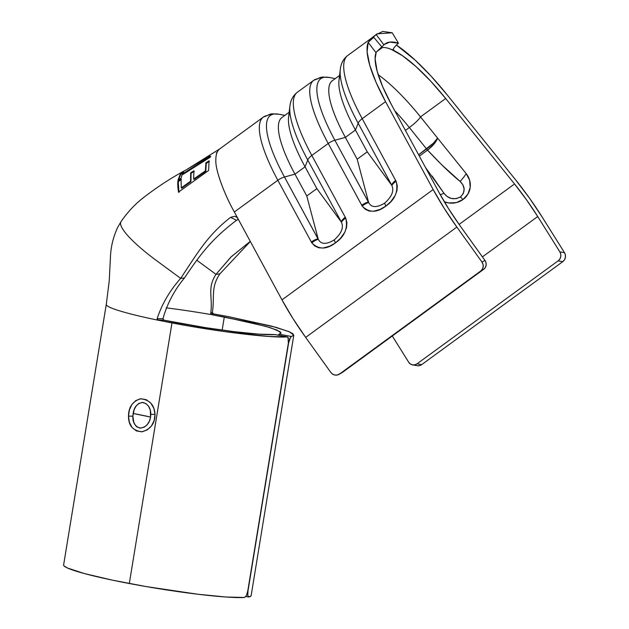 <?xml version="1.0" encoding="UTF-8"?>
<svg xmlns="http://www.w3.org/2000/svg" width="629" height="629" viewBox="0 0 629 629"><rect width="100%" height="100%" fill="white"/><g stroke="black" fill="none" stroke-linecap="round" stroke-linejoin="round"><path stroke-width="0.94" d="M420.494 116.892A96.945 25.333 53.9 0 0 378.178 74.725A96.945 25.333 53.9 0 1 420.494 116.892L445.686 98.501L420.494 116.892A12.926 2.241 141.2 0 1 409.337 127.538A12.926 2.241 -38.8 0 0 420.494 116.892L437.572 138.089L420.494 116.892M425.519 167.534L443.917 193.189A12.926 4.71 148.3 0 1 440.284 194.754A12.926 4.71 -31.7 0 0 443.917 193.189C448.335 198.953 453.871 200.203 460.522 196.94A12.926 3.381 -126.1 0 0 463.03 199.511A19.389 18.414 -161 0 0 466.168 173.604A12.926 3.593 -50.9 0 1 460.082 181.396C465.311 186.561 465.46 191.743 460.522 196.94A12.926 3.381 53.9 0 0 463.03 199.511A19.389 18.414 -161 0 1 444.318 201.775L448.831 202.955L456.332 202.601L463.03 199.511L467.905 194.157L470.209 187.356L469.604 180.138L466.168 173.604A12.926 3.593 129.1 0 1 460.082 181.396C451.111 174.194 440.269 163.768 427.563 150.119L427.578 150.111A9.694 2.547 -126.7 0 1 426.58 148.947A9.694 2.532 53.9 0 0 427.563 150.119L419.339 156.126L427.563 150.119A9.694 2.532 -126.1 0 1 426.572 148.947L409.337 127.538A85.638 22.377 -126.1 0 0 394.76 110.775A85.638 22.377 -126.1 0 1 409.337 127.538L405.398 130.415L409.337 127.538L426.58 148.947L418.599 154.765L433.523 143.058L437.572 138.089L434.191 143.829L427.563 150.119L441.731 164.79L460.082 181.396L462.96 184.902L464.131 189.132L463.353 193.425L460.522 196.94L456.135 198.693L451.355 198.457L447.062 196.5L443.917 193.189L432.076 176.01M376.276 51.979L382.29 47.584A96.945 25.333 -126.1 0 0 380.576 47.953A96.945 25.333 -126.1 0 1 382.29 47.584L376.276 51.979L375.112 58.914L377.093 71.053L382.652 86.629L391.45 104.673L439.081 192.56L448.658 208.859L459.807 225.402L484.935 260.406L481.987 262.089L456.858 227.077L444.113 208.183L433.169 189.549L281.981 299.868L234.35 211.981L277.837 180.256L311.803 242.857L314.799 246.025L318.706 247.779L323.117 248.038L329.761 246.143L335.477 242.865L340.501 238.305L344.857 232.172L346.563 227.446L346.886 222.611L345.73 218.106L311.819 155.457L328.236 143.483A109.871 28.714 -126.1 0 1 313.737 80.308A109.871 28.714 -126.1 0 1 317.849 78.782A9.694 9.254 83.5 0 1 322.095 77.115A9.694 9.254 83.5 0 1 324.761 77.218A107.032 27.975 -126.1 0 1 328.715 77.367M271.712 113.888L278.836 114.234A107.032 27.975 53.9 0 0 274.37 113.991A9.694 9.254 83.5 0 0 271.712 113.888L263.347 117.08L219.859 148.806A109.871 28.714 53.9 0 0 215.833 159.884C215.11 169.814 224.459 194.542 234.35 211.981L277.837 180.256A109.871 28.714 -126.1 0 1 263.347 117.08A109.871 28.714 -126.1 0 1 267.459 115.555A9.694 9.254 83.5 0 1 271.697 113.888A9.694 9.254 -96.5 0 1 274.37 113.991A107.032 27.975 -126.1 0 1 279.072 114.281M133.128 413.465C134.134 406.751 137.46 403.087 143.113 402.474C148.24 404.227 150.803 408.174 150.803 414.33A12.926 0.417 0.2 0 0 155.009 414.417C154.475 404.84 149.576 399.635 140.314 398.802C132.475 401.491 128.544 407.254 128.505 416.091L132.868 416.186L134.213 409.495L136.108 406.027L138.867 403.441L142.335 402.426L145.904 403.527L148.68 406.405L150.292 410.194L150.575 417.09A45.241 3.821 9.3 0 0 142.358 415.274A45.241 3.821 9.3 0 0 133.128 413.465L150.575 417.09L149.419 421.06L147.32 424.544L144.308 427.122L140.644 428.129L137.122 427.02L135.699 425.739L133.757 422.303L132.868 416.186L133.128 413.465M175.79 322.512L163.855 320.153L205.557 327.654L234.57 331.719L258.857 334.141L275.077 334.597C260.43 335.524 214.536 329.942 175.79 322.512M212.618 313.352L213.451 313.887L211.8 314.712L213.451 313.887L212.193 313.667L228.115 316.56L271.476 326.097L288.758 331.538L292.862 333.684L293.719 335.343L291.298 336.452L279.079 334.141L281.006 333.158L280.141 331.719L270.234 327.654L250.735 322.512L211.8 314.712L210.739 313.234L210.542 314.492C213.31 297.588 206.65 288.373 216.006 274.346L231.275 256.718L250.279 241.371L230.827 257.135L216.006 274.346L196.814 260.241L216.006 274.346C206.65 288.373 213.31 297.588 210.542 314.492A82.085 6.935 -170.7 0 0 183.393 310.168A82.085 6.935 -170.7 0 0 166.158 307.864A82.085 6.935 -170.7 0 1 183.393 310.168A82.085 6.935 -170.7 0 1 210.542 314.492L210.739 313.234L211.8 314.712L224.301 316.992L222.155 330.099L224.301 316.992L265.666 326.302L277.24 330.186L281.006 333.008L278.167 335.163M288.051 337.341L287.264 336.916C270.682 338.095 217.154 331.609 171.976 322.944L129.307 583.515A95.01 8.028 9.3 0 0 244.595 597.487L246.45 595.514L247.771 590.953L288.365 343.096L288.051 337.341M121.02 221.667L117.592 227.564C113.448 236.504 111.105 245.742 110.547 255.288L109.242 280.801L106.285 304.397L63.615 564.968A95.01 8.028 9.3 0 0 129.307 583.515L171.976 322.944L156.896 319.957A95.01 8.028 -170.7 0 1 126.004 312.707A95.01 8.028 9.3 0 0 156.896 319.957L163.894 320.161L158.028 320.192L157.289 319.658L157.124 318.691L162.99 318.675C167.11 303.831 174.28 290.252 184.494 277.932C201.366 252.638 212.94 238.163 236.535 220.276L230.576 217.351C207.216 235.608 197.648 252.913 180.672 278.372L184.494 277.932C174.28 290.252 167.11 303.831 162.99 318.675L163.894 320.161L163.163 319.626M129.33 422.122L128.505 416.091L129.385 409.99L131.854 404.581L135.778 400.571L140.833 398.739L146.211 399.651L150.858 403.158L153.893 408.386L155.009 414.417L154.16 420.526L151.447 425.943L147.131 429.969L141.753 431.816L136.32 430.896L131.964 427.382L129.33 422.122M396.404 45.06A109.871 28.714 -126.1 0 1 447.007 94.672L515.843 180.146L447.007 94.672L431.007 76.062L415.274 60.235L396.404 45.06M341.374 372.966L483.67 269.33L485.305 267.522L486.131 265.194L485.997 262.694L484.935 260.406L459.807 225.402A90.482 23.65 -126.1 0 1 439.081 192.56L391.45 104.673A96.945 25.333 -126.1 0 1 376.284 51.963M383.918 44.879L376.213 34.611L368.964 40.759L373.712 37.268L381.772 46.884L383.918 44.879L375.859 52.49L368.154 42.379L375.859 52.49L381.772 46.884L373.712 37.268L368.964 40.759L376.983 33.848L392.244 32.787L398.448 43.228C391.828 41.137 386.984 41.687 383.918 44.879L376.213 34.611L382.715 31.45L392.244 32.787L398.448 43.228L396.191 45.249L398.448 43.228L389.862 42.072L384.366 44.439M376.983 33.848L371.047 38.487A109.871 28.714 53.9 0 0 370.45 38.967L368.964 40.759L370.45 38.967A109.871 28.714 -126.1 0 1 371.047 38.487L347.719 55.509A109.871 28.714 53.9 0 0 362.21 118.684L385.538 101.662L376.04 82.32L369.781 65.408L367.108 51.853L368.154 42.379L373.712 37.268M393.353 49.943L393.935 50.438L393.243 49.251L393.935 50.438L391.152 49.298A96.945 25.333 -126.1 0 1 445.686 98.501L430.716 81.157L416.052 66.619L402.591 55.784L391.152 49.298L388.062 48.229A96.945 25.333 -126.1 0 0 382.29 47.584A96.945 25.333 -126.1 0 1 388.062 48.229L393.935 50.438L393.267 49.707L393.479 48.488L396.152 45.288M339.039 374.341L341.995 372.659A6.463 6.235 -119.7 0 0 342.561 372.297L339.605 373.972A6.463 6.235 60.3 0 1 330.799 372.407L305.67 337.396L456.858 227.077L481.987 262.089L483.041 264.377L483.174 266.877L482.357 269.204L480.713 271.013L339.605 373.972L483.67 269.33L342.561 372.297L337.396 374.986L334.942 375.041L332.623 374.129L330.799 372.407L305.67 337.396L456.858 227.077A103.408 27.023 -126.1 0 1 433.169 189.549L385.538 101.662L433.169 189.549L281.981 299.868L234.35 211.981C224.459 194.542 215.11 169.814 215.833 159.884A109.871 28.714 -126.1 0 1 219.757 148.884M335.226 78.625L329.234 77.461L322.111 77.115L313.737 80.308L297.32 92.282A109.871 28.714 53.9 0 0 311.819 155.457L328.236 143.483L362.202 206.084L365.197 209.253L369.097 211.006L373.508 211.265L380.16 209.371L385.876 206.092L390.9 201.532L395.248 195.399L396.954 190.673L397.284 185.838L396.121 181.333L362.21 118.684L385.538 101.662A109.871 28.714 -126.1 0 1 368.154 42.379L370.064 40.209M305.67 337.396L292.925 318.502L281.981 299.868A103.408 27.023 53.9 0 0 305.67 337.396M408.677 362.194L392.284 336.012L408.677 362.194L410.336 363.947L412.498 364.867L414.857 364.82L417.035 363.821L558.143 260.854L562.774 261.672L564.449 259.863L565.369 257.52L565.385 255.004L564.496 252.701L542.363 217.351L564.496 252.701L559.865 251.883L560.754 254.187L560.738 256.703L559.818 259.046L558.143 260.854L417.035 363.821A6.463 6.023 100 0 1 412.593 364.883A6.463 6.023 100 0 1 408.677 362.194M515.843 180.146A103.408 27.023 -126.1 0 1 542.363 217.351L529.704 198.442L515.843 180.146M417.137 365.685L419.488 365.646L421.666 364.639L562.774 261.672L421.666 364.639L417.035 363.821L421.666 364.639A6.463 6.023 -80 0 1 417.224 365.701L412.593 364.883M482.419 256.891L537.732 216.533L559.865 251.883L537.732 216.533L482.419 256.891M514.53 183.975A90.482 23.65 -126.1 0 1 537.732 216.533L526.654 199.983L514.53 183.975L459.107 224.419L514.53 183.975L445.686 98.501L514.53 183.975M466.168 173.604L437.572 138.089C435.826 141.093 432.162 144.709 426.58 148.947L427.578 150.111C433.059 145.739 436.384 141.737 437.572 138.089L466.168 173.604M250.342 241.481L219.828 273.914L250.342 241.481M121.082 221.573A66.249 13.052 33.7 0 0 125.509 232.934A66.249 13.052 33.7 0 0 156.566 260.642L180.672 278.372C197.648 252.913 207.216 235.608 230.576 217.351L234.711 216.282L236.63 217.139L238.037 218.782L236.905 217.359M193.669 179.045L205.4 170.876L205.88 162.935L209.048 160.796L208.647 170.435L178.542 192.089L177.85 181.152L181.05 179.068L181.278 187.882L190.548 181.231L190.689 172.857L193.905 170.789L193.669 179.045L205.4 170.876L205.801 171.316L194.07 179.469L193.669 179.045L194.07 179.469L205.801 171.316L205.4 170.876L205.88 162.935L209.048 160.796L208.647 170.435L178.542 192.089C177.85 188.181 177.614 184.541 177.85 181.152L181.05 179.068L181.278 187.882L190.548 181.231L190.689 172.857L193.905 170.789L193.669 179.045M183.723 171.811L182.371 173.981L210.739 156.251L210.228 157.211L181.93 175.051L181.183 178.07L177.968 180.138L180.429 173.753L183.723 171.811L182.371 173.981L182.725 174.508L182.371 173.981L210.739 156.251L210.228 157.211L181.93 175.051L181.183 178.07L177.968 180.138L180.429 173.753L183.723 171.811M209.772 155.78L186.671 169.602M191.153 167.023L202.766 160.128L198.316 162.793L198.646 163.351L198.316 162.793L195.894 164.224M237.927 219.497L236.535 220.276C212.94 238.163 201.366 252.638 184.494 277.932L180.672 278.372C169.814 290.551 161.96 303.996 157.124 318.691C161.96 303.996 169.814 290.551 180.672 278.372L156.566 260.642A66.249 13.052 -146.3 0 1 125.509 232.934A66.249 13.052 -146.3 0 1 120.98 221.722M216.006 274.346L219.828 273.914L216.006 274.346M212.39 312.409L212.39 312.409C214.756 296.235 210.66 287.657 219.828 273.914C210.66 287.657 214.756 296.235 212.39 312.409L210.739 313.234L212.39 312.409L213.451 313.887L228.115 316.56L275.997 327.332L289.403 331.821L293.751 335.1L290.629 337.05L288.585 343.072L247.991 590.93L247.795 595.356L248.628 597.023A95.01 8.028 9.3 0 0 251.136 595.671L293.806 335.108M288.365 343.096L247.771 590.953L246.45 595.514L244.595 597.487L225.937 597.015L197.765 594.224L146.455 586.621L112.387 580.142L84.333 573.546L67.389 567.979L63.977 565.856L63.623 564.928M251.05 595.915L248.628 597.023L247.795 595.356L247.787 590.89L288.373 343.033L289.851 338.504L291.298 336.452L279.072 334.141M275.471 334.675L287.264 336.916L268.607 336.444L223.971 331.499L189.125 326.05L158.028 320.192L157.124 318.691L162.99 318.675M155.009 414.417A12.926 0.417 -179.8 0 1 150.803 414.33L150.575 417.09C149.395 423.836 145.818 427.5 139.85 428.074C134.905 426.297 132.577 422.334 132.868 416.186L128.505 416.091C128.418 425.66 132.994 430.881 142.233 431.761C150.756 429.104 155.017 423.317 155.009 414.417M106.364 304.177A95.01 8.028 9.3 0 0 126.004 312.707M329.234 77.461A107.032 27.975 53.9 0 0 324.761 77.218A107.032 27.975 53.9 0 0 334.88 140.243L345.36 137.389L334.88 140.243L368.641 202.483L357.17 159.192L345.36 137.389L355.44 130.038L367.25 151.841L357.17 159.192L345.36 137.389A98.564 25.758 -126.1 0 1 332.356 80.716A98.564 25.758 53.9 0 0 345.36 137.389L355.44 130.038A98.564 25.758 -126.1 0 1 340.305 75.857M313.588 80.418A109.871 28.714 53.9 0 0 328.236 143.483L362.202 206.084A9.694 4.45 -32.7 0 1 368.641 202.483L357.17 159.192L367.25 151.841L391.883 185.524L367.25 151.841L355.44 130.038L358.168 123.245L391.883 185.524A9.694 4.096 -24.3 0 1 396.121 181.333L362.21 118.684A109.871 28.714 -126.1 0 1 345.195 58.583M391.883 185.524C394.226 190.917 391.788 196.806 384.578 203.198L385.876 206.092C395.083 199.668 398.495 191.413 396.121 181.333A9.694 4.096 155.7 0 0 391.883 185.524L391.631 185.005A9.694 4.285 -28.5 0 1 395.68 180.444A9.694 4.285 151.5 0 0 391.631 185.005L358.168 123.245A9.694 4.285 -28.5 0 1 362.21 118.684A9.694 4.285 151.5 0 0 358.168 123.245A107.032 27.975 53.9 0 1 340.289 69.387L338.968 80.449A98.564 25.758 53.9 0 0 355.44 130.038L358.168 123.245A107.032 27.975 -126.1 0 1 340.281 69.394A107.032 27.975 -126.1 0 1 340.603 67.523M263.189 117.191A109.871 28.714 53.9 0 0 277.837 180.256A9.694 4.285 -28.5 0 1 284.481 177.016A107.032 27.975 -126.1 0 1 274.37 113.991A107.032 27.975 53.9 0 0 284.481 177.016L294.962 174.162L284.481 177.016L318.25 239.256L306.779 195.965L294.962 174.162L305.041 166.811L316.859 188.614L306.779 195.965L294.962 174.162A98.564 25.758 -126.1 0 1 281.965 117.489A98.564 25.758 53.9 0 0 294.962 174.162L305.041 166.811A98.564 25.758 -126.1 0 1 289.914 112.63M334.266 239.908L334.18 239.971C326.184 244.681 320.869 244.437 318.25 239.256L317.952 238.768A9.694 4.285 151.5 0 0 311.308 242.008A9.694 4.285 -28.5 0 1 317.952 238.768L284.481 177.016A9.694 4.285 151.5 0 0 277.837 180.256L311.803 242.857A9.694 4.45 -32.7 0 1 318.25 239.256L306.779 195.965L316.859 188.614L341.492 222.296L316.859 188.614L305.041 166.811L307.77 160.018L341.492 222.296A9.694 4.096 -24.3 0 1 345.73 218.106L311.819 155.457A109.871 28.714 -126.1 0 1 297.784 91.976M290.205 104.296A107.032 27.975 53.9 0 0 307.77 160.018A107.032 27.975 -126.1 0 1 289.89 106.167L288.577 117.222A98.564 25.758 53.9 0 0 305.041 166.811L307.77 160.018L341.492 222.296C343.827 227.69 341.39 233.579 334.18 239.971L334.101 240.026M307.77 160.018A9.694 4.285 -28.5 0 1 311.819 155.457A9.694 4.285 151.5 0 0 307.77 160.018M341.24 221.778A9.694 4.285 -28.5 0 1 345.282 217.217A9.694 4.285 151.5 0 0 341.24 221.778M318.25 239.256A9.694 4.45 147.3 0 0 311.803 242.857C318.604 249.705 326.498 249.713 335.477 242.865L334.18 239.971L335.477 242.865C344.684 236.441 348.096 228.185 345.73 218.106A9.694 4.096 155.7 0 0 341.492 222.296M368.641 202.483A9.694 4.45 147.3 0 0 362.202 206.084C369.003 212.932 376.897 212.94 385.876 206.092L384.578 203.198C376.582 207.908 371.267 207.664 368.641 202.483L368.342 201.995A9.694 4.285 151.5 0 0 361.699 205.235A9.694 4.285 -28.5 0 1 368.342 201.995L334.88 140.243A9.694 4.285 151.5 0 0 328.236 143.483A9.694 4.285 -28.5 0 1 334.88 140.243A107.032 27.975 -126.1 0 1 324.761 77.218A9.694 9.254 -96.5 0 0 322.095 77.115M480.713 271.013L483.67 269.33A6.463 6.235 -119.7 0 0 484.935 260.406L481.987 262.089A6.463 6.235 60.3 0 1 480.713 271.013M558.143 260.854L562.774 261.672A6.463 6.023 -80 0 0 564.496 252.701L559.865 251.883A6.463 6.023 100 0 1 558.143 260.854M238.352 219.364L236.535 220.276L230.576 217.351L234.711 216.282L236.024 216.746M288.514 338.661L287.461 336.924L275.282 334.612M275.07 334.597L287.264 336.916M248.628 597.023L245.876 596.528M212.626 313.36L213.451 313.887M205.762 158.264L187.945 168.847M216.211 152.902L217.029 152.54M182.835 173.085L180.767 174.296L180.429 173.753L180.767 174.296L178.479 179.808L180.767 174.296L182.835 173.085M188.448 171.049L182.725 174.508M194.282 171.285L191.067 173.352L190.689 172.857L190.949 181.655L190.548 181.231L190.949 181.655L181.687 188.283L181.278 187.882L181.687 188.283L190.949 181.655L191.067 173.352L194.282 171.285M181.435 179.548L178.235 181.632L177.85 181.152L178.235 181.632C177.818 182.842 178.439 190.65 178.958 192.466L178.235 181.632L181.435 179.548M209.433 161.283L206.273 163.422L205.88 162.935L206.273 163.422L205.801 171.316L206.273 163.422L209.433 161.283M219.859 148.814L186.349 169.767C170.687 178.125 155.63 188.008 141.187 199.432C133.474 205.848 126.759 213.255 121.027 221.652M339.566 75.464L332.356 80.724M289.167 112.237L281.957 117.497M284.827 115.398L278.836 114.234M289.89 106.167C290.559 100.215 293.035 95.584 297.32 92.282M340.281 69.394C340.949 63.443 343.426 58.811 347.719 55.509"/></g></svg>
